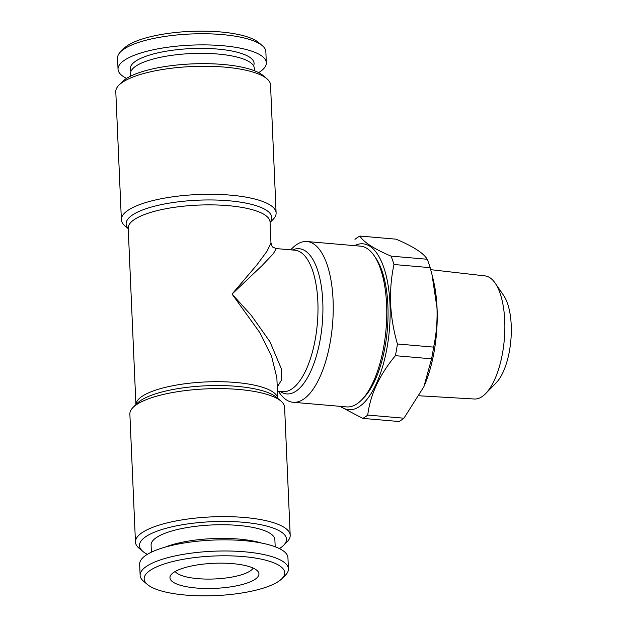 <?xml version="1.0" encoding="UTF-8"?>
<svg xmlns="http://www.w3.org/2000/svg" width="627" height="627" viewBox="0 0 627 627"><rect width="100%" height="100%" fill="white"/><g stroke="black" fill="none" stroke-linecap="round" stroke-linejoin="round"><path stroke-width="0.94" d="M164.76 547.253A61.955 17.454 -2.5 0 1 238.942 539.079A61.955 17.454 -2.5 0 1 261.443 543.029M254.405 70.741L254.296 68.265A61.955 17.454 177.5 0 0 217.765 54.016A61.955 17.454 177.5 0 0 130.51 73.672L130.612 76.141M128.229 228.612L125.071 225.963A77.442 21.82 -2.5 0 1 121.379 219.709A77.442 21.82 -2.5 0 1 230.454 195.138A77.442 21.82 -2.5 0 1 276.115 212.953A77.442 21.82 -2.5 0 1 272.988 219.505L270.072 222.42M290.191 535.301L284.603 407.291A77.442 21.82 177.5 0 0 280.912 401.037A77.442 21.82 177.5 0 0 238.934 389.477A77.442 21.82 177.5 0 0 132.995 407.495A77.442 21.82 177.5 0 0 129.867 414.047L135.456 542.057A77.442 21.82 -2.5 0 1 244.522 517.487A77.442 21.82 -2.5 0 1 290.191 535.301A77.442 21.82 -2.5 0 1 287.056 541.846L283.514 545.404A73.571 20.73 -2.5 0 1 279.415 548.601M277.753 398.388L276.852 377.728L271.515 356.05L259.892 332.71L232.053 294.071L251.231 315.303L269.947 341.731L281.39 368.848L281.633 379.766L277.259 387.141M290.693 249.836L291.955 248.551A80.671 32.58 94.9 0 1 307.003 241.536A80.671 32.58 94.9 0 1 333.062 299.824A80.671 32.58 94.9 0 1 293.083 402.268A80.671 32.58 94.9 0 1 279.47 392.776L278.451 391.287M147.345 554.362A73.571 20.73 -2.5 0 1 142.987 551.541L139.147 548.304A77.442 21.82 -2.5 0 1 135.456 542.057M142.987 551.541A73.571 20.73 -2.5 0 1 163.992 528.89A73.571 20.73 -2.5 0 1 243.104 522.252A73.571 20.73 -2.5 0 1 283.514 545.404M121.379 219.709L115.791 91.699A77.442 21.82 -2.5 0 1 118.918 85.154A77.442 21.82 -2.5 0 1 224.858 67.128A77.442 21.82 -2.5 0 1 266.836 78.696A77.442 21.82 -2.5 0 1 270.527 84.943L276.115 212.953M118.918 85.154L122.469 81.596A73.571 20.73 -2.5 0 1 223.118 64.479A73.571 20.73 -2.5 0 1 262.995 75.459L266.836 78.696M293.083 402.268L346.606 406.907A80.671 32.58 -85.1 0 0 361.654 399.893A80.671 32.58 -85.1 0 0 386.585 304.456A80.671 32.58 -85.1 0 0 374.139 255.667A80.671 32.58 -85.1 0 0 360.525 246.168L307.003 241.536M361.654 399.893L363.746 397.745A78.085 31.538 -85.1 0 0 387.886 305.373A78.085 31.538 -85.1 0 0 375.832 258.136L374.139 255.667M196.22 588.016A44.533 12.548 -2.5 0 1 170.505 575.617A44.533 12.548 -2.5 0 1 232.672 563.642A44.533 12.548 -2.5 0 1 258.199 571.785A44.533 12.548 -2.5 0 1 241.92 584.599A44.533 12.548 -2.5 0 1 196.22 588.016M253.183 568.093A39.689 11.184 -2.5 0 1 197.85 578.65A39.689 11.184 -2.5 0 1 175.176 571.503M275.19 546.775L274.877 539.69A61.955 17.454 177.5 0 0 238.346 525.434A61.955 17.454 177.5 0 0 151.091 545.09L151.397 552.183M147.517 584.576L143.677 581.347A74.213 20.91 -2.5 0 1 140.135 575.351A74.213 20.91 -2.5 0 1 244.663 551.807A74.213 20.91 -2.5 0 1 288.428 568.877A74.213 20.91 -2.5 0 1 285.426 575.155L281.876 578.705A70.342 19.821 -2.5 0 1 185.647 595.078A70.342 19.821 -2.5 0 1 147.517 584.576A70.342 19.821 -2.5 0 1 167.605 562.921A70.342 19.821 -2.5 0 1 243.237 556.572A70.342 19.821 -2.5 0 1 281.876 578.705M140.135 575.351L139.649 564.222A74.213 20.91 -2.5 0 1 244.177 540.67A74.213 20.91 -2.5 0 1 287.942 557.74L288.428 568.877M258.637 72.638A74.213 20.91 177.5 0 0 266.334 62.778L265.848 51.649A74.213 20.91 177.5 0 0 262.305 45.653A74.213 20.91 177.5 0 0 222.083 34.571A74.213 20.91 177.5 0 0 120.556 51.845A74.213 20.91 177.5 0 0 117.555 58.123L118.041 69.26A74.213 20.91 177.5 0 0 126.568 78.399M266.334 62.778A74.213 20.91 177.5 0 0 222.569 45.708A74.213 20.91 177.5 0 0 118.041 69.26M262.305 45.653L258.465 42.424A70.342 19.821 177.5 0 0 220.336 31.922A70.342 19.821 177.5 0 0 124.107 48.295L120.556 51.845M430.702 269.665L485.047 275.904A61.783 24.955 94.9 0 1 495.189 283.153A61.783 24.955 94.9 0 1 504.727 320.522A61.783 24.955 94.9 0 1 485.627 393.615A61.783 24.955 94.9 0 1 474.388 399.007L419.353 395.794M495.189 283.153L503.661 295.513A48.882 19.743 94.9 0 1 511.209 325.076A48.882 19.743 94.9 0 1 496.098 382.901L485.627 393.615M427.23 259.257C423.625 253.183 413.248 246.482 396.107 239.177L359.922 236.042C363.527 242.124 373.904 248.817 391.044 256.122L427.23 259.257A93.58 37.792 94.9 0 1 430.146 267.651L393.96 264.516C391.232 277.33 390.112 290.426 390.605 303.805C391.311 317.364 393.584 330.758 397.432 343.98L433.618 347.115C436.329 334.457 437.45 321.361 436.98 307.826L432.011 274.72L433.21 279.579A83.25 33.623 94.9 0 1 437.05 308.029A83.25 33.623 94.9 0 1 423.954 386.483L431.58 358.816L395.394 355.689C379.507 374.797 370.291 394.595 367.735 415.066A93.58 37.792 94.9 0 1 362.782 418.381L339.795 406.312M433.618 347.115A93.58 37.792 94.9 0 1 431.58 358.816M367.735 415.066L403.921 418.201L423.766 386.914M403.921 418.201A93.58 37.792 94.9 0 1 398.968 421.509L362.782 418.381M354.6 245.659A83.25 33.623 94.9 0 1 389.994 303.954A83.25 33.623 94.9 0 1 375.432 385.613A83.25 33.623 94.9 0 1 340.68 406.39M397.432 343.98A93.58 37.792 94.9 0 1 395.394 355.689M391.044 256.122A93.58 37.792 94.9 0 1 393.96 264.516M354.968 239.357A93.58 37.792 94.9 0 1 359.922 236.042M432.011 274.72L430.146 267.651M277.44 391.201L282.659 391.656A70.992 28.67 -85.1 0 0 317.842 301.501A70.992 28.67 -85.1 0 0 294.902 250.204L276.264 248.59L273.294 253.763L261.859 265.809L232.053 294.071L256.929 264.853L266.945 251.317L270.974 243.072L270.049 221.958M128.221 228.447A72.881 20.534 -2.5 0 1 152.33 206.792A72.881 20.534 -2.5 0 1 228.777 200.758A72.881 20.534 -2.5 0 1 270.065 222.256M132.995 407.495L137.18 403.31A72.881 20.534 -2.5 0 1 236.873 386.35A72.881 20.534 -2.5 0 1 276.382 397.228L280.912 401.037M292.433 249.993A72.881 29.43 94.9 0 1 322.772 301.344A72.881 29.43 94.9 0 1 310.287 372.273A72.881 29.43 94.9 0 1 280.183 391.436M135.926 404.564A70.992 20.001 -2.5 0 1 235.909 382.494A70.992 20.001 -2.5 0 1 277.737 398.372M135.91 404.58L128.206 228.181A70.992 20.001 -2.5 0 1 228.189 205.656A70.992 20.001 -2.5 0 1 270.049 221.982M253.559 65.819A61.955 17.454 177.5 0 0 217.545 49.063A61.955 17.454 177.5 0 0 154.642 53.64A61.955 17.454 177.5 0 0 131.027 71.172M276.264 248.59C270.982 246.301 272.847 247.892 270.974 243.072"/></g></svg>
